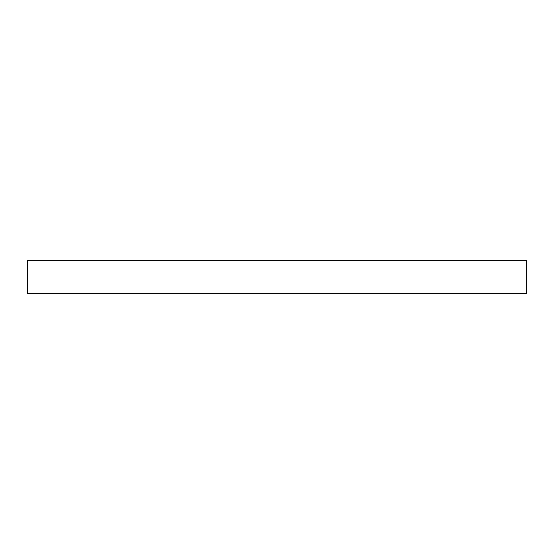 <?xml version="1.0" encoding="UTF-8"?>
<svg xmlns="http://www.w3.org/2000/svg" width="554" height="554" viewBox="0 0 554 554"><rect width="100%" height="100%" fill="white"/><g stroke="black" fill="none" stroke-linecap="round" stroke-linejoin="round"><path stroke-width="0.83" d="M27.7 293.634L27.7 260.366L526.3 260.366L526.3 293.634L27.7 293.634"/></g></svg>
